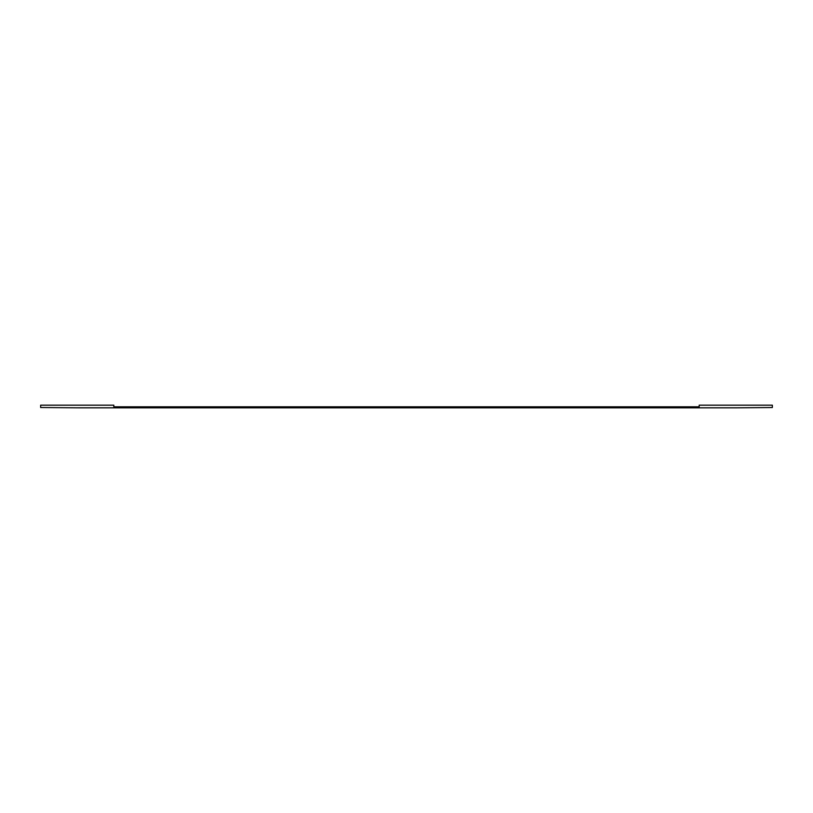 <?xml version="1.0" encoding="UTF-8"?>
<svg xmlns="http://www.w3.org/2000/svg" width="813" height="813" viewBox="0 0 813 813"><rect width="100%" height="100%" fill="white"/><g stroke="black" fill="none" stroke-linecap="round" stroke-linejoin="round"><path stroke-width="1.22" d="M772.35 406.815L772.35 405.169L699.18 405.169L699.18 406.815L113.82 406.815L113.82 405.169L40.65 405.169L40.65 407.516L77.235 407.831L735.765 407.831L772.35 407.516L772.35 406.815"/></g></svg>
